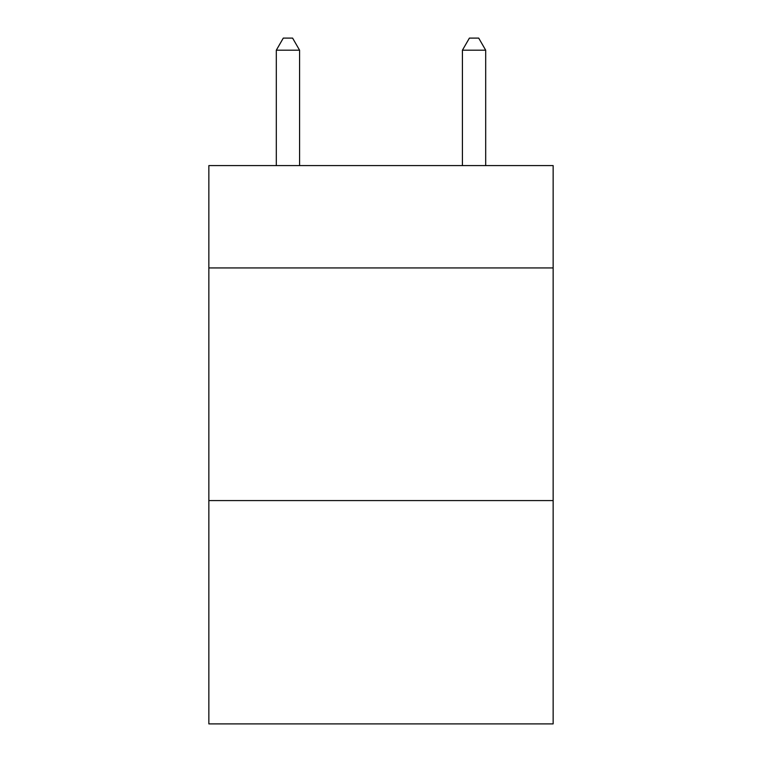 <?xml version="1.0" encoding="UTF-8"?>
<svg xmlns="http://www.w3.org/2000/svg" width="762" height="762" viewBox="0 0 762 762"><rect width="100%" height="100%" fill="white"/><g stroke="black" fill="none" stroke-linecap="round" stroke-linejoin="round"><path stroke-width="1.14" d="M553.145 267.938L553.145 165.583L208.855 165.583L208.855 267.938L553.145 267.938L553.145 723.9L208.855 723.9L208.855 267.938M553.145 500.577L208.855 500.577M299.58 165.583L299.58 50.197L276.311 50.197L276.311 165.583M276.311 50.197L283.293 38.1L292.598 38.1L299.58 50.197M485.689 165.583L485.689 50.197L462.42 50.197L462.42 165.583M462.42 50.197L469.402 38.1L478.707 38.1L485.689 50.197"/></g></svg>
